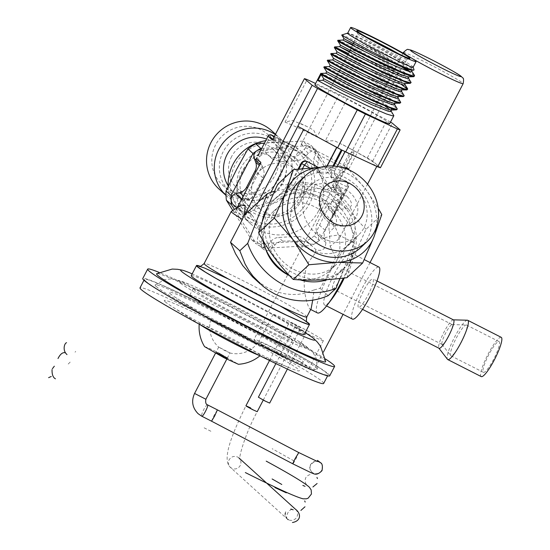 <?xml version="1.0" encoding="UTF-8"?>
<svg xmlns="http://www.w3.org/2000/svg" width="550" height="550" viewBox="0 0 550 550"><rect width="100%" height="100%" fill="white"/><g stroke="black" fill="none" stroke-linecap="round" stroke-linejoin="round"><path stroke-width="0.41" stroke-dasharray="2.75 2.06" d="M254.65 177.623A26.544 26.049 132.2 0 0 260.061 209.103A26.544 26.049 132.2 0 0 297.186 206.951A26.544 26.049 132.2 0 0 295.735 169.792A26.544 26.049 132.2 0 0 254.65 177.623M219.01 189.056A39.284 38.548 132.2 0 0 279.812 177.464A39.284 38.548 132.2 0 0 271.803 130.873M215.648 144.829A33.976 33.344 132.2 0 0 222.578 185.123A33.976 33.344 132.2 0 0 275.165 175.099A33.976 33.344 132.2 0 0 268.235 134.805A33.976 33.344 132.2 0 0 215.648 144.829M282.721 181.961A33.976 33.344 132.2 0 0 275.791 141.659A33.976 33.344 132.2 0 0 223.204 151.683A33.976 33.344 132.2 0 0 230.134 191.984A33.976 33.344 132.2 0 0 282.721 181.961M231.55 156.661A26.544 26.049 132.2 0 0 236.961 188.141A26.544 26.049 132.2 0 0 278.039 180.311A26.544 26.049 132.2 0 0 272.635 148.83A26.544 26.049 132.2 0 0 231.55 156.661M228.147 185.721A31.852 31.261 132.2 0 0 233.592 192.252A31.852 31.261 132.2 0 0 282.893 182.861A31.852 31.261 132.2 0 0 276.403 145.083A31.852 31.261 132.2 0 0 266.509 139.054M226.009 195.387A39.284 38.548 132.2 0 0 226.765 196.096A39.284 38.548 132.2 0 0 287.567 184.504A39.284 38.548 132.2 0 0 279.565 137.912A39.284 38.548 132.2 0 0 275.309 134.578M243.581 169.434A31.852 31.261 -47.8 0 1 292.882 160.036A31.852 31.261 -47.8 0 1 299.372 197.814A31.852 31.261 -47.8 0 1 250.071 207.206A31.852 31.261 -47.8 0 1 243.581 169.434M332.668 288.791A11.151 2.069 -63 0 0 332.757 288.853A11.151 2.069 -63 0 0 339.653 279.854A11.151 2.069 -63 0 0 342.863 268.984A11.151 2.069 -63 0 0 336.222 277.475A11.151 2.069 -63 0 0 332.668 288.791M360.477 247.761A45.121 39.469 46.9 0 0 360.415 190.046A45.121 39.469 46.9 0 0 302.83 178.633A45.121 39.469 46.9 0 0 298.822 181.864M376.406 227.294A50.428 44.117 46.9 0 0 366.066 189.716A50.428 44.117 46.9 0 0 321.901 167.248A50.428 44.117 46.9 0 0 320.299 167.331M349.284 170.032L366.066 189.716L378.187 208.202M320.396 167.303L342.416 167.53M346.968 277.681C351.23 263.532 357.596 247.39 366.08 229.24L381.783 214.555M366.08 229.24C352.488 215.689 340.945 200.124 331.464 182.559L347.167 167.867M331.464 182.559C311.506 185.096 293.604 185.68 277.743 184.312M281.304 193.373A49.101 42.955 46.9 0 0 276.939 196.886A49.101 42.955 46.9 0 0 277.007 259.689A49.101 42.955 46.9 0 0 339.673 272.106A49.101 42.955 46.9 0 0 344.039 268.599A49.101 42.955 46.9 0 0 343.97 205.789A49.101 42.955 46.9 0 0 281.304 193.373M327.415 279.599A49.101 42.955 46.9 0 0 336.669 274.918A49.101 42.955 46.9 0 0 341.034 271.411A49.101 42.955 46.9 0 0 340.966 208.601A49.101 42.955 46.9 0 0 278.3 196.185A49.101 42.955 46.9 0 0 273.934 199.698A49.101 42.955 46.9 0 0 267.664 207.336M262.199 221.843A49.101 42.955 46.9 0 0 262.762 240.02M289.176 275.22A49.101 42.955 46.9 0 0 300.073 279.881M294.064 269.555A40.879 35.757 46.9 0 0 335.411 265.403A40.879 35.757 46.9 0 0 333.589 211.124A40.879 35.757 46.9 0 0 279.558 205.707A40.879 35.757 46.9 0 0 294.064 269.555M204.593 346.665L208.381 347.889L218.824 352.928L238.432 364.279M323.654 383.446A103.517 5.149 27.5 0 0 322.493 381.762A103.517 5.149 27.5 0 0 225.624 326.638A103.517 5.149 27.5 0 0 140.009 287.849M165.137 301.723A76.148 3.788 27.5 0 0 171.511 306.268A76.148 3.788 27.5 0 0 230.086 339.006A76.148 3.788 27.5 0 0 290.489 368.204A76.148 3.788 27.5 0 0 298.519 369.572A76.148 3.788 27.5 0 0 220.99 325.813A76.148 3.788 27.5 0 0 165.137 301.723M256.348 354.262A34.444 1.712 27.5 0 0 260.343 355.465A34.444 1.712 27.5 0 0 259.978 354.874A34.444 1.712 27.5 0 0 224.909 335.081A34.444 1.712 27.5 0 0 199.244 323.661A34.444 1.712 27.5 0 0 199.643 324.184A34.444 1.712 27.5 0 0 202.524 326.239M145.578 281.064A103.517 5.149 27.5 0 0 242.44 336.188A103.517 5.149 27.5 0 0 328.054 374.983A103.517 5.149 27.5 0 0 238.611 322.616A103.517 5.149 27.5 0 0 144.416 279.386A103.517 5.149 27.5 0 0 145.578 281.064M325.683 361.625A95.287 4.737 27.5 0 0 322.176 358.311A95.287 4.737 27.5 0 0 231.323 307.381A95.287 4.737 27.5 0 0 156.716 273.666M325.38 358.937A105.373 5.239 27.5 0 0 243.554 313.129A105.373 5.239 27.5 0 0 159.094 272.374M329.704 375.836A105.373 5.239 27.5 0 0 325.861 372.006A105.373 5.239 27.5 0 0 223.974 314.964A105.373 5.239 27.5 0 0 142.766 278.527M304.246 334.496A63.704 3.169 27.5 0 0 249.205 302.266A63.704 3.169 27.5 0 0 191.242 275.667M305.188 332.695A75.646 3.761 27.5 0 0 192.177 273.866M331.829 299.104A29.198 5.417 117 0 1 324.569 304.941A29.198 5.417 117 0 1 333.651 275.144A29.198 5.417 117 0 1 351.044 252.897A29.198 5.417 117 0 1 350.604 262.199A29.198 5.417 117 0 1 344.307 277.998M352.467 319.131A29.198 5.417 117 0 1 361.549 289.334A29.198 5.417 117 0 1 378.943 267.087M317.446 312.929A39.552 7.342 117 0 1 329.752 272.573A39.552 7.342 117 0 1 353.306 242.433A39.552 7.342 117 0 1 352.708 255.035A39.552 7.342 117 0 1 343.372 278.107M307.127 201.609A41.14 40.377 -47.8 0 1 252.127 219.725A41.14 40.377 -47.8 0 1 235.063 164.952A41.14 40.377 -47.8 0 1 290.07 146.829A41.14 40.377 -47.8 0 1 307.127 201.609M228.167 186.402A43.794 42.976 132.2 0 0 242.041 216.054A43.794 42.976 132.2 0 0 309.829 203.136A43.794 42.976 132.2 0 0 300.905 151.188A43.794 42.976 132.2 0 0 265.65 140.704M301.317 198.653A34.506 33.859 132.2 0 0 287.011 152.708A34.506 33.859 132.2 0 0 240.879 167.908A34.506 33.859 132.2 0 0 255.186 213.847A34.506 33.859 132.2 0 0 301.317 198.653M318.519 211.014A43.794 42.976 -47.8 0 1 250.731 223.939A43.794 42.976 -47.8 0 1 241.808 171.999A43.794 42.976 -47.8 0 1 309.595 159.074A43.794 42.976 -47.8 0 1 318.519 211.014M261.663 148.369L307.746 145.709L302.686 141.116L264.419 143.069M302.686 141.116A55.742 54.698 -47.8 0 1 310.839 145.262L315.899 149.861L340.966 189.207L335.906 184.614L310.839 145.262M335.906 184.614A55.742 54.698 -47.8 0 1 336.263 193.834L341.323 198.426L319.426 240.494L314.366 235.895L324.878 214.466L336.263 193.834M314.366 235.895A55.742 54.698 -47.8 0 1 306.57 240.969L311.63 245.561L264.674 248.277L259.607 243.678L306.57 240.969M259.607 243.678A55.742 54.698 -47.8 0 1 251.453 239.532L256.513 244.124L234.41 209.419M232.788 210.451L251.453 239.532M289.589 275.66A40.879 35.757 46.9 0 0 329.587 270.847A40.879 35.757 46.9 0 0 315.074 206.999A40.879 35.757 46.9 0 0 273.735 211.152A40.879 35.757 46.9 0 0 265.464 248.469M366.85 37.276A27.747 1.382 27.5 0 0 357.72 33.715A27.747 1.382 27.5 0 0 357.727 33.791A27.747 1.382 27.5 0 0 358.036 34.162A27.747 1.382 27.5 0 0 383.391 48.627A27.747 1.382 27.5 0 0 406.89 59.379A27.747 1.382 27.5 0 0 406.952 59.338A27.747 1.382 27.5 0 0 406.643 58.884A27.747 1.382 27.5 0 0 398.798 53.907M413.16 67.217A36.891 1.836 27.5 0 0 413.16 67.114A36.891 1.836 27.5 0 0 412.748 66.619A36.891 1.836 27.5 0 0 379.039 47.389A36.891 1.836 27.5 0 0 347.793 33.082A36.891 1.836 27.5 0 0 347.71 33.144M301.496 144.774A26.806 1.334 27.5 0 0 326.583 159.046A26.806 1.334 27.5 0 0 348.755 169.097A26.806 1.334 27.5 0 0 348.452 168.657A26.806 1.334 27.5 0 0 323.366 154.385A26.806 1.334 27.5 0 0 301.194 144.341A26.806 1.334 27.5 0 0 301.496 144.774M397.794 73.879A26.806 1.334 27.5 0 0 372.707 59.606A26.806 1.334 27.5 0 0 350.536 49.555A26.806 1.334 27.5 0 0 350.536 49.562A26.806 1.334 27.5 0 0 350.838 49.995A26.806 1.334 27.5 0 0 375.891 64.254A26.806 1.334 27.5 0 0 398.09 74.319A26.806 1.334 27.5 0 0 398.097 74.319A26.806 1.334 27.5 0 0 397.794 73.879M306.866 321.832A63.704 3.169 27.5 0 0 254.471 292.16A63.704 3.169 27.5 0 0 200.111 266.262M333.843 166.031L331.829 169.888C330.034 174.962 331.361 178.791 335.816 181.369A4.249 1.595 -63.7 0 0 336.442 176.694L334.524 174.419L334.627 170.988L344.912 151.236A50.428 2.509 27.5 0 0 361.673 159.369A50.428 2.509 27.5 0 0 377.307 165.406A50.428 2.509 27.5 0 0 376.564 164.429A50.428 2.509 27.5 0 0 354.901 151.264L334.008 191.4L347.332 196.769L349.745 199.334L351.216 202.386L351.478 205.253L349.807 207.886L346.012 208.876L341.186 209.083C338.339 209.034 335.809 210.616 333.603 213.819L324.308 232.224L324.184 236.177L325.951 242.626L325.139 247.363C322.843 250.415 319.722 251.144 315.776 249.535L310.661 244.667L306.941 242.282L302.184 241.175L293.858 240.873L282.638 241.127L278.293 242.213L276.382 243.43L270.586 249.604L268.572 250.408L266.406 250.498L264.357 249.865L262.659 248.593L261.511 246.812L261.291 242.612L262.838 236.534L262.783 234.334L261.353 230.299L255.998 221.616A57.86 2.874 27.5 0 0 231.303 211.399M260.92 149.792A6.373 6.249 -47.8 0 1 264.708 151.628L267.486 154.488A10.615 10.422 132.2 0 0 275.488 157.582L293.817 156.523A10.615 10.422 132.2 0 0 301.544 152.522L304.095 149.353A6.373 6.249 -47.8 0 1 315.026 154.914L313.899 158.806A10.615 10.422 132.2 0 0 315.102 167.344L324.878 182.703A10.615 10.422 132.2 0 0 332.076 187.344L336.05 187.921A6.373 6.249 -47.8 0 1 336.531 200.276L332.619 201.307A10.615 10.422 132.2 0 0 325.82 206.759L317.274 223.176A10.615 10.422 132.2 0 0 316.738 231.811L318.168 235.558A6.373 6.249 -47.8 0 1 307.711 242.357L304.927 239.498A10.615 10.422 132.2 0 0 296.924 236.404L278.603 237.462A10.615 10.422 132.2 0 0 270.875 241.464L268.324 244.633A6.373 6.249 -47.8 0 1 257.386 239.071L258.521 235.18A10.615 10.422 132.2 0 0 257.317 226.634L247.534 211.282A10.615 10.422 132.2 0 0 240.343 206.642L236.369 206.064A6.373 6.249 -47.8 0 1 233.104 204.531M311.142 308.605L310.537 309.244L309.808 308.99C307.354 306.233 299.138 281.531 308.729 261.882L315.466 252.759A57.86 2.874 27.5 0 0 293.858 240.873M253.818 278.066L264.77 286.22L271.459 289.699L278.376 292.27L285.216 293.865L291.878 294.532L298.162 294.353L304.04 293.439L314.139 289.939L312.689 300.183M405.006 68.227L346.679 33.447C349.731 33.227 361.144 38.521 380.909 49.307C398.489 58.926 409.365 65.553 413.552 69.197L414.033 69.857M411.751 71.136L405.474 66.103L387.138 54.897L365.2 42.742L346.734 33.419M381.102 54.086A42.151 2.097 27.5 0 0 360.69 43.752L386.045 57.647L402.256 67.272M342.361 35.64C340.086 33.742 346.191 36.444 360.69 43.752M408.416 71.28L413.889 75.604L414.26 76.484M414.439 75.336L410.231 71.741M315.466 252.759L315.776 249.535M324.61 237.896L330.248 236.129L338.312 235.063L339.433 235.373L340.113 236.562L337.865 239.862L330.158 246.379L329.429 232.018L334.379 227.384C336.827 224.812 337.184 220.811 335.438 215.394C333.053 208.553 328.398 202.792 321.454 198.11A66.358 58.046 46.9 0 1 355.63 238.631L335.596 257.379L330.158 246.379M314.139 289.939L320.031 288.324A39.552 7.342 -63 0 0 327.168 275.749A39.552 7.342 -63 0 0 335.596 257.379M319.426 240.494A55.742 54.698 -47.8 0 1 311.63 245.561M264.674 248.277A55.742 54.698 -47.8 0 1 256.513 244.124M307.746 145.709A55.742 54.698 -47.8 0 1 315.899 149.861M340.966 189.207A55.742 54.698 -47.8 0 1 341.323 198.426M292.05 193.325C285.532 194.556 280.933 196.391 278.266 198.839L273.316 203.472L276.602 202.242L281.593 198.901L294.477 184.174L294.195 192.197L293.212 193.868L292.05 193.325C300.286 191.902 308.495 192.686 316.676 195.676A66.358 58.046 46.9 0 0 274.567 191.249M273.316 203.472L254.458 209.598L244.324 215.559L244.702 214.83M243.32 216.129L244.324 215.559M334.627 170.988L334.311 174.199L336.442 176.694A51.494 2.558 27.5 0 0 346.466 181.562L346.301 181.411A50.428 2.509 -152.5 0 1 336.291 176.557M346.301 181.411L348.095 183.535L347.724 186.759L348.226 187.22L332.619 217.202A10.615 9.288 46.9 0 0 334.379 227.384M302.589 168.589L294.477 184.174C312.18 178.833 333.19 189.447 336.751 205.679L335.184 211.75L332.619 217.202L331.176 218.556L347.724 186.759M331.176 218.556C329.065 223.362 328.481 227.851 329.429 232.018M328.144 295.68L320.031 288.324M298.134 169.063L284.68 194.906M320.767 168.685C323.173 169.661 325.084 169.056 326.507 166.877L326.673 167.028C325.256 169.228 323.338 169.826 320.918 168.822L320.767 168.685A50.428 2.509 -152.5 0 1 318.285 167.392M297.818 126.308L303.744 129.326A50.428 2.509 27.5 0 0 317.68 137.06A50.428 2.509 27.5 0 0 336.793 147.125L336.676 147.338M326.906 166.107L326.507 166.877M270.951 192.321L263.306 207.013M342.114 150.136L344.912 151.236M336.957 147.276L341.344 149.744M260.851 162.346L261.14 165.179A55.742 2.771 27.5 0 1 262.068 165.522L258.864 162.608L257.084 161.707L258.734 158.537L258.864 162.608L255.894 159.919M293.384 160.903L280.039 161.707L272.525 159.088L269.294 155.794C266.021 153.209 262.866 153.422 259.834 156.427L269.94 137.019L298.32 151.415L293.384 160.903L298.169 160.469L302.328 159.218L305.766 156.351L308.303 153.168L311.898 150.879L316.071 151.387L317.419 152.316L318.959 154.474L319.234 158.73L317.742 164.849L317.838 167.104L319.447 171.291L330.124 187.461L334.008 191.4M325.153 141.137A55.742 2.771 -152.5 0 1 349.071 153.773L354.901 151.264A50.428 2.509 27.5 0 0 347.462 147.187L334.311 140.662L325.153 141.137L347.304 98.574A55.742 2.771 27.5 0 0 339.185 94.456L315.583 83.483M380.428 167.743L372.701 161.123A55.742 2.771 27.5 0 0 367.331 157.933L347.462 147.187M273.996 137.101L275.213 138.146A55.742 2.771 -152.5 0 1 293.569 146.19L274.347 136.434L293.569 146.19C296.017 147.077 297.598 148.823 298.32 151.415M262.068 165.522L263.395 169.173A10.615 10.422 -47.8 0 1 262.866 177.808L254.32 194.226A10.615 10.422 -47.8 0 1 247.514 199.678L244.207 200.551L262.185 166.004M244.207 200.551L243.705 200.798C240.247 203.356 238.824 206.326 239.436 209.708A6.373 6.249 132.2 0 0 239.594 210.004L239.161 210.231L239.436 209.708M241.34 205.012L236.417 209.296A55.742 2.771 -152.5 0 1 239.161 210.231M236.417 209.296L237.311 207.577M259.889 164.209L256.596 161.384M339.9 278.493L355.63 238.631M255.998 221.616L252.794 216.054L250.326 213.482L248.6 212.692L241.581 211.819L239.594 210.004M257.978 155.574L259.834 156.427L258.734 158.537L256.877 157.685M317.027 137.019L313.761 130.267L307.333 126.679L292.407 120.402L285.024 122.141A55.742 2.771 -152.5 0 1 317.027 137.019L339.185 94.456M285.024 122.141L307.182 79.578M367.331 157.933L387.035 120.079L347.304 98.574M372.701 161.123L392.411 123.262M258.411 202.008L254.458 209.598M275.213 138.146L272.484 140.016M390.507 122.121A55.742 2.771 27.5 0 0 387.035 120.079M318.182 167.399L320.918 168.822L319.007 172.851C323.991 175.024 328.013 173.91 331.059 169.496L332.901 165.969M343.09 144.822L354.901 151.264M298.918 168.981L286.124 193.552A10.615 9.288 -133.1 0 1 284.082 196.577L284.082 196.577A10.615 9.288 -133.1 0 1 278.266 198.839M335.816 181.369A55.742 2.771 -152.5 0 0 346.665 186.643L336.751 205.679L332.722 209.976L332.221 211.544L332.447 213.297L326.645 204.229L322.616 200.475L318.856 197.993L315.033 196.185L306.027 193.903L293.04 193.909C288.289 194.349 285.113 196.13 283.889 196.742L281.593 198.901M347.112 181.961L347.359 182.181A4.249 4.249 0 0 1 348.274 187.289L348.226 187.22A4.249 4.166 132.2 0 0 346.466 181.562A4.249 2.516 -64.6 0 1 346.665 186.643L348.274 187.289L333.169 216.514L332.447 213.304L334.063 214.906L335.438 215.394M316.676 195.676L321.454 198.11M389.668 123.723A42.151 2.097 27.5 0 0 389.194 123.042A42.151 2.097 27.5 0 0 349.752 100.595A42.151 2.097 27.5 0 0 314.896 84.803M338.332 41.367C327.738 34.293 405.549 75.267 410.438 82.239L410.809 83.119M334.311 47.506L345.709 52.821L372.075 66.921L401.514 84.542M406.986 88.866L407.357 89.746M331.43 54.629C320.836 47.554 398.647 88.529 403.535 95.501L403.906 96.381M327.979 61.263C317.384 54.182 395.196 95.164 400.084 102.135L400.455 103.008M324.528 67.891C313.933 60.816 391.744 101.791 396.632 108.762L397.004 109.642M380.909 49.307L404.786 63.525L411.998 68.874L412.672 69.774L412.191 70.283M343.929 38.521L361.322 47.135L387.688 61.806L404.277 72.146L408.437 75.398L409.193 76.34L408.739 76.911M340.478 45.155L362.409 56.196L388.733 71.101L403.136 80.465L405.707 82.899L405.288 83.545M337.026 51.782L358.462 62.562L384.821 77.461L399.472 86.934L402.215 89.451L401.83 90.172M333.575 58.417L354.523 68.929L380.909 83.813L395.801 93.397L398.709 96.002L398.846 96.635L398.379 96.807M330.124 65.044L350.577 75.302L376.984 90.166L392.116 99.859L395.196 102.554L395.416 103.228L394.928 103.434M326.673 71.679L337.411 76.801L362.512 90.399L381.913 101.922L391.105 108.481M352.763 44.653L390.108 65.292L402.703 73.198L408.279 77.736M349.566 51.418L387.688 72.538L399.898 80.273L404.828 84.363M336.222 53.323L352.908 61.6L374.646 73.562L393.766 85.092L401.376 90.998M332.771 59.95L345.668 66.241L372.343 80.85L391.05 92.214L397.925 97.625M329.319 66.584L343.159 73.363L370.026 88.144L388.307 99.323L394.474 104.259M325.868 73.212L336.208 78.176L356.496 89.066L385.213 106.198M390.136 109.911L391.016 110.887M393.724 115.122L393.484 114.806C388.603 107.834 310.784 66.852 321.379 73.934M397.176 108.488L396.935 108.171C392.054 101.207 314.236 60.225 324.83 67.299M400.627 101.86L400.386 101.544C395.505 94.573 317.687 53.591 328.281 60.672M404.078 95.226L403.837 94.909C398.956 87.945 321.138 46.963 331.732 54.037M407.296 88.282L402.401 84.349L386.499 74.415L348.487 53.501M410.981 81.964L410.747 81.648C405.859 74.676 328.048 33.701 338.642 40.776M358.359 307.216A15.922 2.956 117 0 1 363.44 291.053A15.922 2.956 117 0 1 372.928 278.912A15.922 2.956 117 0 1 368.342 294.449A15.922 2.956 117 0 1 358.483 307.306A15.922 2.956 117 0 1 358.359 307.216M501.222 337.329A22.027 4.091 -63 0 0 487.843 354.612A22.027 4.091 -63 0 0 481.078 376.482A22.027 4.091 -63 0 0 481.25 376.599M483.278 372.247A17.256 3.204 -63 0 0 483.416 372.336A17.256 3.204 -63 0 0 493.893 358.806A17.256 3.204 -63 0 0 499.194 341.681A17.256 3.204 -63 0 0 499.056 341.584A17.256 3.204 -63 0 0 488.579 355.121A17.256 3.204 -63 0 0 483.278 372.247M442.083 344.451A11.151 2.069 -63 0 0 442.172 344.513A11.151 2.069 -63 0 0 448.938 335.761A11.151 2.069 -63 0 0 452.368 324.699A11.151 2.069 -63 0 0 452.279 324.637A11.151 2.069 -63 0 0 452.093 324.596A11.151 2.069 -63 0 0 445.376 333.637A11.151 2.069 -63 0 0 442.028 344.389A11.151 2.069 -63 0 0 442.083 344.451M466.647 325.126A17.256 3.204 -63 0 0 466.51 325.029A17.256 3.204 -63 0 0 466.228 324.961A17.256 3.204 -63 0 0 455.833 338.951A17.256 3.204 -63 0 0 450.649 355.596A17.256 3.204 -63 0 0 450.732 355.692A17.256 3.204 -63 0 0 450.869 355.781A17.256 3.204 -63 0 0 461.347 342.251A17.256 3.204 -63 0 0 466.647 325.126M467.39 320.21A22.027 4.091 -63 0 0 454.114 338.078A22.027 4.091 -63 0 0 447.494 359.329M453.516 319.907A15.922 2.956 -63 0 0 453.255 319.846A15.922 2.956 -63 0 0 443.664 332.764A15.922 2.956 -63 0 0 438.873 348.123A15.922 2.956 -63 0 0 438.955 348.212M258.376 397.203L269.672 403.088M301.654 330.419L295.096 326.659L299.839 328.776L306.398 332.544L301.654 330.419M296.106 325.765L300.85 327.882L289.548 321.998L296.106 325.765M294.174 323.847A28.401 1.409 -152.5 0 1 323.407 340.629A28.401 1.409 -152.5 0 1 302.259 331.183A28.401 1.409 -152.5 0 1 273.027 314.401A28.401 1.409 -152.5 0 1 294.174 323.847M279.118 350.632A33.708 1.677 -152.5 0 1 313.816 370.556A33.708 1.677 -152.5 0 1 288.716 359.342A33.708 1.677 -152.5 0 1 254.018 339.419A33.708 1.677 -152.5 0 1 279.118 350.632M279.874 351.319A28.401 1.409 -152.5 0 1 309.107 368.101A28.401 1.409 -152.5 0 1 287.959 358.655A28.401 1.409 -152.5 0 1 258.727 341.873A28.401 1.409 -152.5 0 1 279.874 351.319M295.673 509.431A6.373 6.249 132.2 0 1 296.883 516.924A6.373 6.249 -47.8 0 1 288.372 519.716M287.781 519.379A6.373 6.249 -47.8 0 1 285.725 511.246L285.278 516.072L288.001 519.633C284.377 517.866 288.97 507.664 293.184 509.802M211.523 421.163L214.259 415.058L217.394 409.881M169.984 293.48A75.646 3.761 27.5 0 0 176.316 297.997A75.646 3.761 27.5 0 0 234.499 330.516A75.646 3.761 27.5 0 0 294.511 359.528A75.646 3.761 27.5 0 0 302.493 360.882A75.646 3.761 27.5 0 0 225.472 317.412A75.646 3.761 27.5 0 0 169.984 293.48M156.138 286.44A91.458 4.544 27.5 0 0 158.448 288.276A91.458 4.544 27.5 0 0 247.555 338.133A91.458 4.544 27.5 0 0 317.384 369.339A91.458 4.544 27.5 0 0 238.336 323.153A91.458 4.544 27.5 0 0 155.162 284.886A91.458 4.544 27.5 0 0 156.138 286.44M229.934 352.846L225.259 350.831L218.701 347.071L229.934 352.846M230.127 328.439A26.029 1.292 27.5 0 0 210.739 319.798A26.029 1.292 27.5 0 0 211.035 320.21A26.029 1.292 27.5 0 0 213.214 321.764A26.029 1.292 27.5 0 0 237.538 335.163A26.029 1.292 27.5 0 0 253.88 342.932A26.029 1.292 27.5 0 0 256.912 343.832A26.029 1.292 27.5 0 0 256.623 343.399A26.029 1.292 27.5 0 0 230.127 328.439M180.51 283.305A73.294 3.644 27.5 0 0 261.381 328.034A73.294 3.644 27.5 0 0 305.188 345.661A73.294 3.644 27.5 0 0 298.471 341.22A73.294 3.644 27.5 0 0 189.042 284.254A73.294 3.644 27.5 0 0 180.51 283.305M193.799 289.534A56.004 2.784 27.5 0 0 246.208 319.357A56.004 2.784 27.5 0 0 292.524 340.347A56.004 2.784 27.5 0 0 244.131 312.015A56.004 2.784 27.5 0 0 193.167 288.626A56.004 2.784 27.5 0 0 193.799 289.534M190.369 296.12A56.004 2.784 27.5 0 0 242.777 325.944A56.004 2.784 27.5 0 0 289.094 346.926A56.004 2.784 27.5 0 0 288.468 346.019A56.004 2.784 27.5 0 0 236.06 316.195A56.004 2.784 27.5 0 0 189.743 295.206A56.004 2.784 27.5 0 0 190.369 296.12M334.214 192.438A34.506 30.181 46.9 0 0 302.376 193.476A34.506 30.181 46.9 0 0 299.31 195.944A34.506 30.181 46.9 0 0 300.843 241.759A34.506 30.181 46.9 0 0 346.459 246.338A34.506 30.181 46.9 0 0 334.214 192.438M350.762 223.169A20.701 18.109 46.9 0 0 353.409 196.268A20.701 18.109 46.9 0 0 326.15 189.97A20.701 18.109 46.9 0 0 323.503 216.872A20.701 18.109 46.9 0 0 350.762 223.169M355.417 237.552A34.506 30.181 46.9 0 0 358.483 235.084A34.506 30.181 46.9 0 0 358.435 190.953A34.506 30.181 46.9 0 0 314.401 182.229A34.506 30.181 46.9 0 0 311.334 184.697A34.506 30.181 46.9 0 0 311.382 228.827A34.506 30.181 46.9 0 0 355.417 237.552M227.59 358.476L220.564 354.509L215.504 352.323L222.53 356.29L227.59 358.476M306.783 316.986A57.86 2.874 27.5 0 0 306.13 316.044A57.86 2.874 27.5 0 0 251.989 285.23A57.86 2.874 27.5 0 0 204.133 263.546M279.647 305.676L228.951 279.29M346.012 208.876L336.531 200.276M325.057 230.237L317.274 223.176M324.878 239.202L316.738 231.811M339.268 193.868L332.076 187.344M330.124 187.461L324.878 182.703M319.447 171.291L315.102 167.344M318.12 162.635L313.899 158.806M319.234 158.73L315.026 154.914M308.303 153.168L304.095 149.353M305.766 156.351L301.544 152.522M298.169 160.469L293.817 156.523M280.039 161.707L275.488 157.582M261.353 230.299L257.317 226.634M262.433 238.728L258.521 235.18M261.291 242.612L257.386 239.071M272.222 248.174L268.324 244.633M274.787 245.018L270.875 241.464M282.638 241.127L278.603 237.462M302.184 241.175L296.924 236.404M311.176 245.169L304.927 239.498M325.951 242.626L318.168 235.558M333.603 213.819L325.82 206.759M341.186 209.083L332.619 201.307M343.908 195.051L336.05 187.921M272.064 158.641L267.486 154.488M263.395 169.173L259.256 165.419M262.866 177.808L256.032 171.614M254.32 194.226L247.486 188.031M247.514 199.678L243.375 195.924M243.705 200.798L241.759 199.031M243.004 212.087L236.369 206.064M246.593 212.314L240.343 206.642M252.794 216.054L247.534 211.282M349.071 153.773L330.962 188.567M319.007 172.851A55.742 2.771 -152.5 0 1 309.657 167.949M333.472 190.912L353.939 151.587M271.569 135.025A2.654 0.55 -63.1 0 0 269.94 137.019L268.077 136.166M345.104 151.415L337.37 166.437M331.059 169.496L326.673 167.028L327.168 166.079M331.829 169.888L334.874 171.243L334.393 173.58L335.424 175.966M237.579 457.002A6.373 6.249 -47.8 0 1 239.786 466.201A6.373 6.249 -47.8 0 1 231.701 468.291L229.79 466.778L228.614 464.633L228.36 462.186L229.061 459.814L230.608 457.868L232.774 456.651L235.214 456.349L237.579 457.002M238.92 457.93L239.931 459.415C238.459 457.256 245.822 432.479 257.214 411.703L245.912 405.817C231.736 434.569 221.698 459.607 230.361 467.362L287.031 518.794M403.356 52.546A33.708 1.677 -152.5 0 1 428.457 63.752A33.708 1.677 -152.5 0 1 463.155 83.676M412.349 58.609A33.708 1.677 -152.5 0 1 406.587 55.124M207.508 404.841A6.373 1.182 -63 0 0 203.637 409.839A6.373 1.182 -63 0 0 201.685 416.164M298.774 452.567L296.326 458.116A6.373 0.412 -62.3 0 1 292.854 463.849M316.195 461.051L313.108 461.869L310.537 464.53A6.373 6.249 132.2 0 0 313.177 473.014A6.373 6.249 132.2 0 0 321.695 470.209L322.389 466.592L321.661 464.255L320.396 462.653M205.865 399.321L194.569 393.436M222.207 356.696L215.655 352.928L226.882 358.71L222.207 356.696M226.662 358.002L216.432 352.797L226.662 358.002M220.887 354.104L227.446 357.871L216.212 352.089L220.887 354.104M222.578 185.123L230.134 191.984M268.235 134.805L275.791 141.659M236.961 188.141L260.061 209.103M272.635 148.83L295.735 169.792M226.009 195.408L226.765 196.096M275.495 134.221L279.565 137.912M233.592 192.252L250.071 207.206M276.403 145.083L292.882 160.036M341.034 271.411L344.039 268.599M273.934 199.698L276.939 196.886M259.971 355.774A37.159 37.159 0 0 0 260.343 355.465M199.244 323.661A37.159 37.159 0 0 0 199.203 324.136M259.621 355.596L290.489 368.204M199.554 324.328L171.511 306.268M327.607 375.849L328.054 374.983M143.963 280.252L144.416 279.386M324.569 304.941L326.556 305.951M351.044 252.897L364.231 259.6M350.604 262.199L352.708 255.035M309.595 159.074L300.905 151.188M250.731 223.939L242.041 216.054M329.587 270.847L335.411 265.403M273.735 211.152L279.558 205.707M406.89 59.379L409.908 58.431M357.727 33.791L356.764 30.772M348.755 169.097L398.097 74.319L406.952 59.338M301.194 144.341L338.848 72.009M339.666 70.434L349.202 52.119M350.027 50.538L353.169 43.752M353.822 42.316L357.72 33.715M307.278 322.396L303.064 319.385C296.368 315.067 285.821 308.997 271.425 301.194C241.093 284.563 201.974 266.069 199.409 266.241M353.306 242.433L339.433 235.373M310.681 309.492L310.083 309.189M339.817 237.421L367.538 184.181M376.791 166.396L377.307 165.406M332.166 189.798L326.638 184.786M317.419 152.316L313.259 148.541M263.017 248.944L259.16 245.444M310.661 244.667L304.473 239.051M272.525 159.088L267.946 154.935M240.336 211.097L236.809 207.893M251.371 214.273L245.781 209.199M307.333 126.679L299.159 122.884M452.279 324.637L342.863 268.984M442.172 344.513L332.757 288.853M442.028 344.389L450.649 355.596M452.093 324.596L466.228 324.961M499.056 341.584L466.51 325.029M483.416 372.336L450.869 355.781M376.977 280.974L372.928 278.912M362.533 309.361L358.483 307.306M305.429 486.289L304.879 486.248M70.166 362.106L67.086 365.159M294.023 460.948L272.174 448.711M204.153 427.824L211.839 431.757M75.047 352.186L75.694 351.409M293.494 507.348L293.906 507.623M306.364 484.364C305.037 482.632 304.824 480.439 305.724 477.771C307.478 475.441 309.409 474.361 311.513 474.526M263.257 400.098L300.85 327.882M269.514 360.491L289.548 321.998M273.027 314.401L258.727 341.873M323.407 340.629L309.107 368.101M403.061 53.102L254.018 339.419M370.033 262.556L343.069 314.353M323.482 351.979L313.816 370.556M287.375 369.091L306.398 332.544M275.873 363.591L295.096 326.659M226.786 359.136L227.418 358.545L215.607 352.392L215.483 353.251M311.836 472.086C309.918 469.762 309.533 467.342 310.681 464.819C313.775 461.697 316.03 460.604 317.46 461.533M348.006 197.333L339.316 189.454M218.701 347.071L216.143 351.986L216.322 352.722L222.386 356.159C226.676 358.373 228.36 358.944 227.446 357.871L230.003 352.949M229.859 352.949A26.544 26.544 0 0 0 256.912 343.832M210.739 319.798A26.544 26.544 0 0 0 218.79 347.188M253.88 342.932L294.511 359.528M213.214 321.764L176.316 297.997M317.384 369.339L316.195 358.325L313.191 352.908L310.688 350.061L298.471 341.22M155.162 284.886L164.869 279.544L171.029 278.898L174.79 279.324L189.042 284.254M289.094 346.926L292.524 340.347M189.743 295.206L193.167 288.626M346.459 246.338L358.483 235.084M299.31 195.944L311.334 184.697"/><path stroke-width="0.82" d="M275.495 134.221L271.803 130.873A39.284 38.548 132.2 0 0 211.001 142.464A39.284 38.548 132.2 0 0 219.01 189.056L226.009 195.408M266.509 139.054A31.852 31.261 132.2 0 0 227.102 154.481A31.852 31.261 132.2 0 0 228.147 185.721M275.309 134.578A39.284 38.548 132.2 0 0 218.762 149.504A39.284 38.548 132.2 0 0 226.009 195.387M356.056 222.537A23.891 20.893 46.9 0 0 359.109 191.503A23.891 20.893 46.9 0 0 327.663 184.236A23.891 20.893 46.9 0 0 324.61 215.277A23.891 20.893 46.9 0 0 356.056 222.537M305.573 175.546L298.822 181.864A45.121 39.469 46.9 0 0 298.877 239.573A45.121 39.469 46.9 0 0 356.469 250.986A45.121 39.469 46.9 0 0 360.477 247.761L367.228 241.443A45.121 39.469 46.9 0 0 367.166 183.734A45.121 39.469 46.9 0 0 309.581 172.322A45.121 39.469 46.9 0 0 305.573 175.546A45.121 39.469 46.9 0 0 305.628 233.262A45.121 39.469 46.9 0 0 363.22 244.674A45.121 39.469 46.9 0 0 367.228 241.443M320.299 167.331A50.428 44.117 46.9 0 0 285.478 192.342A50.428 44.117 46.9 0 0 293.232 239.91A50.428 44.117 46.9 0 0 337.397 262.377A50.428 44.117 46.9 0 0 359.624 255.241A50.428 44.117 46.9 0 0 373.814 237.277A50.428 44.117 46.9 0 0 376.406 227.294M378.187 208.202L381.783 214.555L373.814 237.277L362.67 262.989L337.397 262.377L308.942 264.743L293.232 239.91L274.326 218.054L285.478 192.342L293.446 169.62L320.396 167.303M342.416 167.53L347.167 167.867L349.284 170.032M293.446 169.62L277.743 184.312C269.294 202.373 262.921 218.522 258.631 232.746C268.111 250.319 279.647 265.877 293.239 279.434L308.942 264.743M293.239 279.434C309.011 280.809 326.92 280.225 346.968 277.681L362.67 262.989M258.631 232.746L274.326 218.054M267.664 207.336A49.101 42.955 46.9 0 0 262.199 221.843M262.762 240.02A49.101 42.955 46.9 0 0 289.176 275.22M300.073 279.881A49.101 42.955 46.9 0 0 327.415 279.599M259.971 355.774A37.159 37.159 0 0 1 238.432 364.279L224.269 357.871L204.593 346.665A37.159 37.159 0 0 1 199.203 324.136M143.963 280.252L140.009 287.849A103.517 5.149 27.5 0 0 141.171 289.527A103.517 5.149 27.5 0 0 238.033 344.657A103.517 5.149 27.5 0 0 323.654 383.446L327.607 375.849M199.554 324.328L202.524 326.239A34.444 1.712 27.5 0 0 234.712 343.977A34.444 1.712 27.5 0 0 256.348 354.262L259.621 355.596M192.177 273.866A75.646 3.761 27.5 0 0 182.414 270.201L177.554 269.294L172.184 269.074L156.716 273.666A95.287 4.737 27.5 0 0 160.084 277.241A95.287 4.737 27.5 0 0 253.495 329.471A95.287 4.737 27.5 0 0 325.683 361.625L320.574 346.321L317.316 342.045L313.782 338.587A75.646 3.761 27.5 0 0 312.084 337.26A75.646 3.761 27.5 0 0 305.188 332.695M159.094 272.374A105.373 5.239 27.5 0 0 147.668 269.122A105.373 5.239 27.5 0 0 151.511 272.951A105.373 5.239 27.5 0 0 253.399 329.993A105.373 5.239 27.5 0 0 334.599 366.431A105.373 5.239 27.5 0 0 330.756 362.601A105.373 5.239 27.5 0 0 325.38 358.937M147.668 269.122L142.766 278.527A105.373 5.239 27.5 0 0 146.609 282.356A105.373 5.239 27.5 0 0 248.497 339.398A105.373 5.239 27.5 0 0 329.704 375.836L334.599 366.431M200.111 266.262A63.704 3.169 27.5 0 0 196.501 265.554L191.242 275.667A63.704 3.169 27.5 0 0 191.95 276.698A63.704 3.169 27.5 0 0 251.563 310.619A63.704 3.169 27.5 0 0 304.246 334.496L309.512 324.383A63.704 3.169 27.5 0 0 308.798 323.345A63.704 3.169 27.5 0 0 306.866 321.832M182.414 270.201A75.646 3.761 27.5 0 0 183.404 272.896A75.646 3.761 27.5 0 0 263.34 317.295A75.646 3.761 27.5 0 0 313.782 338.587M344.307 277.998A29.198 5.417 117 0 1 341.962 282.686A29.198 5.417 117 0 1 331.829 299.104L327.278 305.023A39.552 7.342 117 0 1 317.446 312.929L310.681 309.492M364.231 259.6L378.943 267.087A29.198 5.417 117 0 1 369.861 296.876A29.198 5.417 117 0 1 352.467 319.131L326.556 305.951M343.372 278.107A39.552 7.342 117 0 1 341.007 282.789A39.552 7.342 117 0 1 327.278 305.023M265.65 140.704A43.794 42.976 132.2 0 0 233.117 164.113A43.794 42.976 132.2 0 0 228.167 186.402M247.926 148.899L236.541 169.531L226.029 190.96L231.089 195.559L252.986 153.491L247.926 148.899A55.742 54.698 -47.8 0 1 255.722 143.825L260.782 148.424L261.663 148.369M264.419 143.069L255.722 143.825M234.41 209.419L231.454 204.772L226.387 200.179L232.788 210.451M226.387 200.179A55.742 54.698 -47.8 0 1 226.029 190.96M265.464 248.469A40.879 35.757 46.9 0 0 288.241 275A40.879 35.757 46.9 0 0 289.589 275.66M398.798 53.907A27.747 1.382 27.5 0 0 366.85 37.276M357.101 31.171A29.996 1.492 -152.5 0 1 356.764 30.772A29.996 1.492 -152.5 0 1 380.916 41.587A29.996 1.492 -152.5 0 1 409.64 57.901A29.996 1.492 -152.5 0 1 409.908 58.431A29.996 1.492 -152.5 0 1 384.512 46.805A29.996 1.492 -152.5 0 1 357.101 31.171M350.646 27.5L347.71 33.144A36.891 1.836 27.5 0 0 348.123 33.742A36.891 1.836 27.5 0 0 382.649 53.391A36.891 1.836 27.5 0 0 413.16 67.217L416.103 61.573A36.891 1.836 27.5 0 0 415.683 60.974A36.891 1.836 27.5 0 0 381.164 41.326A36.891 1.836 27.5 0 0 350.646 27.5A36.891 1.836 27.5 0 0 351.058 28.098A36.891 1.836 27.5 0 0 385.584 47.747A36.891 1.836 27.5 0 0 416.103 61.573M196.501 265.554A63.704 3.169 27.5 0 0 197.216 266.585A63.704 3.169 27.5 0 0 256.829 300.513A63.704 3.169 27.5 0 0 309.512 324.383M260.329 283.972L252.574 276.911L242.784 265.657L235.538 253.749L230.505 242.303L239.807 250.745L245.094 264.028L248.696 270.256L252.917 276.093L262.941 286.22L268.709 290.448L274.808 293.975C292.772 302.569 310.551 303.139 328.144 295.68L336.029 288.303L339.9 278.493M239.807 250.745L247.692 243.368A66.358 58.046 46.9 0 0 284.233 285.161A66.358 58.046 46.9 0 0 336.029 288.303M244.289 215.222L245.211 205.865L241.34 205.012L231.303 211.399A57.86 2.874 27.5 0 0 231.241 211.461A57.86 2.874 27.5 0 0 231.894 212.403A57.86 2.874 27.5 0 0 242.44 219.374L243.32 216.129L267.293 193.703A66.358 58.046 46.9 0 1 274.567 191.249M312.689 300.183L311.156 308.577L306.783 316.986C306.157 320.54 306.322 322.341 307.278 322.396M230.505 242.303L242.44 219.374M346.734 33.419L347.731 33.103M413.181 67.176L414.033 69.857L413.627 70.221L407.289 68.303L390.672 60.974L369.861 50.751L342.361 35.64L341.756 34.98L346.761 33.406M414.569 75.893L413.703 76.704L410.644 76.086L401.988 72.841L382.112 63.931L360.195 53.171L340.292 42.57L337.769 40.92L338.064 40.288L348.569 46.365L367.62 56.155L402.297 72.249L413.469 76.086L414.556 75.914L414.439 75.336L411.73 71.101L411.84 71.672L411.043 71.858L406.608 70.689L388.719 63.216L358.174 48.359L343.393 40.336L352.763 44.653M402.256 67.272L408.416 71.28M410.231 71.741L405.006 68.227M231.454 204.772A55.742 54.698 -47.8 0 1 231.089 195.559M252.986 153.491A55.742 54.698 -47.8 0 1 260.782 148.424M298.918 168.981L301.737 163.57L301.228 163.109L298.134 169.063M301.228 163.109C302.823 160.923 304.824 160.401 307.244 161.549L318.182 167.399M318.285 167.392A50.428 2.509 -152.5 0 1 307.244 161.549M336.676 147.338L326.906 166.107M303.669 129.477L270.951 192.321M333.843 166.031L342.114 150.136A55.742 2.771 27.5 0 0 345.668 151.931L377.678 166.808A55.742 2.771 27.5 0 0 380.428 167.743L400.132 129.882L392.411 123.262A55.742 2.771 27.5 0 0 390.507 122.121M257.95 155.623L268.056 136.221L272.484 140.016L304.432 78.643L312.153 85.264A55.742 2.771 27.5 0 0 317.529 88.447L297.818 126.308L337.549 147.812A55.742 2.771 27.5 0 0 341.344 149.744L332.901 165.969M237.311 207.577L260.851 162.346L256.424 158.551L256.135 158.991L256.348 161.136L259.889 164.209M247.692 243.368L267.293 193.703M236.809 207.893L233.104 204.531A6.373 6.249 -47.8 0 1 235.888 193.703L239.8 192.672A10.615 10.422 132.2 0 0 246.599 187.227L255.145 170.809A10.615 10.422 132.2 0 0 255.674 162.167L254.251 158.428A6.373 6.249 -47.8 0 1 260.92 149.792M244.702 214.83L312.153 85.264M315.583 83.483L307.182 79.578A55.742 2.771 27.5 0 0 304.432 78.643M345.668 151.931L365.379 114.07L397.382 128.947A55.742 2.771 27.5 0 0 400.132 129.882M377.678 166.808L397.382 128.947M317.529 88.447L357.252 109.952A55.742 2.771 27.5 0 0 365.379 114.07M337.549 147.812L357.252 109.952M297.818 126.308L258.411 202.008M273.996 137.101L271.59 135.039A2.654 0.55 -63.1 0 0 271.569 135.025L274.347 136.434L271.59 135.039A2.654 2.592 -49.4 0 0 268.056 136.221L257.978 155.574M256.135 158.991L256.877 157.685M394.941 103.434L394.57 104.837L391.944 104.658L376.674 98.704L348.494 85.36L325.868 73.212L320.808 73.439L314.896 84.803A42.151 2.097 27.5 0 0 315.363 85.484A42.151 2.097 27.5 0 0 354.805 107.931A42.151 2.097 27.5 0 0 389.668 123.723L393.855 115.679L391.016 110.887L391.036 111.547L388.011 111.155L372.151 104.864L343.922 91.431L322.912 80.273L317.928 80.561L321.069 74.525L323.737 78.698L322.912 80.273M411.118 82.528L410.252 83.332L407.192 82.713L385.784 73.886L356.744 59.806L334.317 47.547L334.613 46.915L350.673 55.928L378.964 69.974L403.741 80.829L410.018 82.72L411.104 82.548L408.279 77.736L408.753 76.911M401.514 84.542L406.986 88.866M407.667 89.155L406.801 89.966L403.741 89.348L382.332 80.52L353.293 66.433L330.866 54.182L331.162 53.549L353.602 65.849L389.4 82.961L404.051 88.756L406.56 89.348L407.653 89.176L407.296 88.282M404.209 95.789L403.349 96.594L400.29 95.975L378.881 87.148L349.841 73.067L327.401 60.768L327.711 60.177L343.771 69.19L372.061 83.236L396.839 94.091L403.109 95.982L404.202 95.81L401.376 90.998L401.108 91.74L399.706 91.603L394.233 89.849L363.474 76.072L334.056 60.871L332.771 59.95L333.575 58.417L357.768 71.294L384.945 84.109L399.603 89.801L406.801 89.966M400.757 102.417L399.898 103.228L396.839 102.609L375.43 93.782L346.39 79.695L323.95 67.403L324.259 66.811L340.319 75.824L368.61 89.863L393.388 100.719L399.658 102.609L400.751 102.444L397.925 97.625L398.069 98.113L397.451 98.381L395.842 98.141L390.046 96.202L364.657 84.934L332.166 68.399L329.395 66.715L330.124 65.044L354.839 78.183L381.968 90.942L396.357 96.491L403.349 96.594M320.808 73.439L343.248 85.738L372.281 99.818L389.936 107.353L396.206 109.244L397.306 109.051L396.447 109.856L393.388 109.237L371.972 100.409L342.939 86.329L321.069 74.525M413.627 70.221L409.283 69.719L402.951 67.423L372.054 53.343L344.926 39.222L343.929 38.521L341.743 35.097M413.703 76.704L408.011 76.869L399.871 74.202L369.139 60.232L340.478 45.155L339.673 46.688L349.566 51.418M410.252 83.332L405.233 83.545L402.834 83.112L387.922 77.268L360.697 64.405L337.026 51.782L336.208 53.323L337.851 54.443L368.129 70.022L394.639 82.026L403.521 85.044L404.731 85.071L404.848 84.404M399.898 103.228L393.106 103.173L383.563 99.715L351.911 85.078L326.673 71.679L325.868 73.212M391.105 108.481L391.985 109.814L391.428 110.069L387.468 109.154L370.961 102.396L343.633 89.299L323.737 78.698M408.299 77.77L408.306 78.382L407.303 78.458L402.511 77.096L384.134 69.328L356.139 55.722L339.673 46.688L334.613 46.915M385.213 106.198L390.136 109.911M317.928 80.561L339.797 92.373L368.83 106.453L386.485 113.981L392.755 115.871L393.855 115.679M397.306 109.051L394.494 104.301M329.319 66.584L324.259 66.811M332.771 59.95L327.711 60.177M336.222 53.323L331.162 53.549M348.487 53.501L334.654 46.901M343.929 38.521L343.131 40.061L338.064 40.288M438.962 348.239L447.494 359.329A22.027 4.091 -63 0 0 447.604 359.453A22.027 4.091 -63 0 0 447.776 359.569L481.25 376.599A22.027 4.091 -63 0 0 494.629 359.315A22.027 4.091 -63 0 0 501.394 337.446A22.027 4.091 -63 0 0 501.222 337.329L467.754 320.299A22.027 4.091 -63 0 0 467.39 320.21L453.399 319.846M447.776 359.569A22.027 4.091 -63 0 0 461.154 342.286A22.027 4.091 -63 0 0 467.926 320.416A22.027 4.091 -63 0 0 467.754 320.299M438.955 348.212A15.922 2.956 -63 0 0 439.079 348.294A15.922 2.956 -63 0 0 448.752 335.803A15.922 2.956 -63 0 0 453.64 319.997A15.922 2.956 -63 0 0 453.516 319.907L376.977 280.974M287.375 369.091L269.672 403.088L264.928 400.964L258.376 397.203L275.873 363.591M288.372 519.716A6.373 6.249 -47.8 0 1 287.781 519.379M295.673 509.431A6.373 6.249 132.2 0 0 295.261 509.08C301.462 513.535 301.111 521.056 292.449 522.5M320.231 462.502A6.373 6.249 132.2 0 0 318.718 461.416M211.537 421.183L292.854 463.849A6.373 0.412 -62.3 0 1 295.309 458.301L298.774 452.567L217.381 409.86L214.658 415.986L211.537 421.183L201.685 416.164C202.668 417.574 208.911 405.584 207.556 404.876A6.373 1.182 -63 0 0 207.508 404.841C205.893 404.353 205.349 402.511 205.865 399.321L226.786 359.136M199.409 266.241C199.32 267.224 200.894 266.331 204.133 263.546A57.86 2.874 27.5 0 0 204.779 264.488A57.86 2.874 27.5 0 0 258.926 295.302A57.86 2.874 27.5 0 0 306.783 316.986M228.951 279.29L204.531 268.036L197.45 265.664L196.989 265.774L197.677 266.826L205.336 272.092L215.944 278.389L251.034 297.481L287.018 315.432L301.482 321.901L307.567 324.087L309.024 324.163L308.337 323.111L303.339 319.529L279.647 305.676M255.894 159.919L254.251 158.428M259.256 165.419L255.674 162.167M256.032 171.614L255.145 170.809M247.486 188.031L246.599 187.227M243.375 195.924L239.8 192.672M241.759 199.031L235.888 193.703M256.857 157.733L256.424 158.551M309.657 167.949A55.742 2.771 -152.5 0 1 304.391 165.137L302.589 168.589M271.569 135.025A2.654 2.654 0 0 0 268.015 136.166L268.077 136.166M327.168 166.079L336.868 147.441M301.737 163.57L304.391 165.137L307.409 161.7A4.249 4.166 132.2 0 0 301.737 163.57M439.746 67.073A28.401 1.409 27.5 0 0 460.577 76.058A28.401 1.409 27.5 0 0 431.661 59.737A28.401 1.409 27.5 0 0 410.829 50.751A28.401 1.409 27.5 0 0 439.746 67.073M250.656 407.942C244.062 404.828 244.667 405.377 252.471 409.585L257.214 411.703L263.257 400.098M370.033 262.556L463.155 83.676A33.708 1.677 -152.5 0 1 438.054 72.463A33.708 1.677 -152.5 0 1 412.349 58.609M406.587 55.124A33.708 1.677 -152.5 0 1 403.356 52.546L403.061 53.102M292.854 463.849L311.183 472.766C313.837 473.509 316.284 476.499 322.004 470.656C322.843 466.098 322.307 463.423 320.396 462.653L317.914 461.278L316.195 461.051M215.483 353.251L194.569 393.436L205.796 399.217M338.848 72.009L339.666 70.434M349.202 52.119L350.027 50.538M353.169 43.752L353.822 42.316M204.133 263.546L231.241 211.461M367.538 184.181L376.791 166.396M337.37 166.437L345.077 151.635M337.769 40.92L340.478 45.155M334.317 47.547L337.026 51.782M330.866 54.182L333.575 58.417M327.415 60.809L330.124 65.044M323.964 67.444L326.673 71.679M396.447 109.863L391.428 110.069M412.204 70.276L411.757 71.149M405.302 83.538L404.828 84.363L407.529 88.598M401.844 90.172L401.404 91.039M398.393 96.8L397.946 97.673M391.49 110.062L391.043 110.935M439.079 348.294L362.533 309.361M290.84 509.046L293.184 509.802M286.316 492.828L274.897 487.561M281.779 484.461L272.126 478.974M302.851 485.451L304.879 486.248M51.253 376.482L48.606 377.664M304.975 506.777L300.905 510.421M305.188 502.067L304.707 500.94M54.333 366.204L52.388 368.713M266.221 461.141C290.4 474.293 304.762 482.969 309.306 487.169L311.169 489.919L311.444 494.003L308.151 498.19L306.433 498.816L303.126 498.816C296.051 497.104 276.788 488.352 245.348 472.567M65.093 352.736C62.597 352.199 60.232 354.131 58.004 358.545M317.103 483.505L312.916 486.97M317.433 478.555L316.951 477.428M66.564 342.698C64.316 343.248 62.301 350.556 66.997 354.585M317.46 460.398L319.729 462.069M52.051 369.614C51.927 374.564 53.061 377.63 55.454 378.812M238.92 457.93L295.591 509.355M245.912 405.817L269.514 360.491M343.069 314.353L323.482 351.979M217.381 409.86L207.508 404.841M463.155 83.676C463.815 79.771 463.657 77.846 462.674 77.907L461.505 76.663C460.061 75.102 451.646 70.249 436.267 62.095C420.888 54.216 412.06 50.126 409.798 49.816L408.334 49.624C407.873 48.778 406.209 49.754 403.356 52.546M317.46 461.533L298.774 452.567M194.569 393.436C191.173 401.026 192.349 407.777 198.103 413.689L201.733 416.199"/></g></svg>
